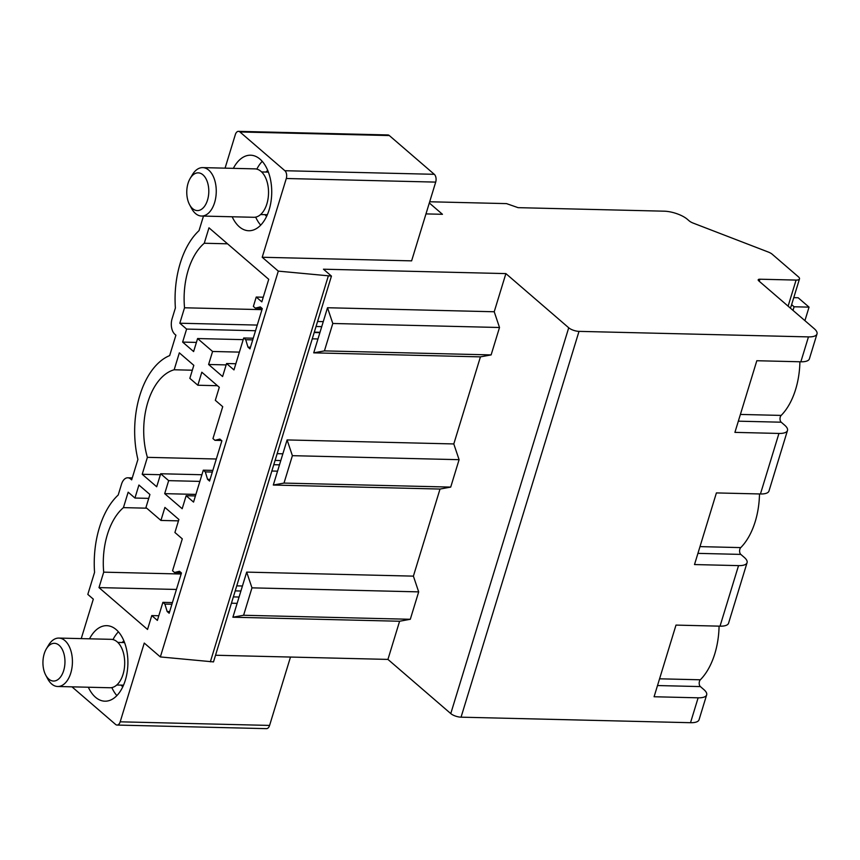 <?xml version="1.0" encoding="UTF-8"?>
<svg xmlns="http://www.w3.org/2000/svg" width="860" height="860" viewBox="0 0 860 860"><rect width="100%" height="100%" fill="white"/><g stroke="black" fill="none" stroke-linecap="round" stroke-linejoin="round"><path stroke-width="1.29" d="M410.295 619.286L399.599 621.242L232.899 617.222L246.68 572.115L251.969 587.853L418.68 591.874L410.295 619.286L243.595 615.265L232.899 617.222M251.969 587.853L243.595 615.265M246.68 572.115L413.391 576.135L418.68 591.874M429.688 201.767L506.508 203.616L518.086 207.658L664.189 211.184A17.436 6.117 -163 0 1 687.333 219.278L689.172 220.859A7.751 2.72 -163 0 0 693.214 223.116L768.173 251.991A7.751 2.72 -163 0 1 772.216 254.237L798.37 276.791A7.751 2.72 -163 0 1 799.488 278.909A7.751 2.72 -163 0 1 796.08 280.081L759.907 279.21A3.87 1.355 -163 0 0 758.197 279.801A3.87 1.355 -163 0 0 758.757 280.854L814.205 328.66A19.371 6.794 -163 0 1 817 333.949A19.371 6.794 -163 0 1 808.464 336.894L579.006 331.369A7.751 2.72 -163 0 1 568.718 327.778L505.884 273.598L323.457 269.201L331.444 276.092L278.296 271.126L262.214 257.258L286.294 178.504A5.816 3.386 91.4 0 0 284.886 170.721L239.929 131.956A5.816 3.386 91.4 0 0 238.478 131.354A5.816 3.386 91.4 0 0 235.339 134.579L225.073 168.151M81.238 638.614L93.31 599.14L87.817 594.4L94.557 572.362A75.551 44.086 91.4 0 1 118.207 495.016L121.496 484.244A11.621 6.783 91.4 0 1 127.764 477.794A11.621 6.783 91.4 0 1 130.666 479.009L131.666 479.869L137.912 459.455A75.551 44.086 91.4 0 1 169.656 355.599L175.902 335.185L174.902 334.325A11.621 6.783 91.4 0 1 172.086 318.748L175.386 307.988A75.551 44.086 91.4 0 1 199.025 230.641L203.476 216.075M659.577 678.809L700.341 679.787A3.87 2.257 -88.6 0 0 699.191 683.259A3.87 2.257 -88.6 0 0 700.384 686.581L703.856 689.58A19.371 6.794 -163 0 1 706.662 694.858L699.051 719.755A19.371 6.794 -163 0 1 690.515 722.701L461.057 717.175A7.751 2.72 -163 0 1 450.769 713.585L387.935 659.405L215.527 655.245M331.444 276.092L213.495 661.899L160.347 656.933L144.254 643.065L120.185 721.82A5.816 3.386 91.4 0 1 117.046 725.055A5.816 3.386 91.4 0 1 115.595 724.442L71.971 686.839M238.478 131.354L387.881 134.945A5.816 3.386 -88.6 0 1 389.333 135.557L434.289 174.311A5.816 3.386 -88.6 0 1 435.697 182.105L411.617 260.859L262.214 257.258M425.979 213.903L442.459 214.301L429.323 202.971M700.341 679.787A62.963 36.743 -88.6 0 0 714.811 653.75A62.963 36.743 -88.6 0 0 719.078 626.144M740.395 414.434L781.17 415.412A62.963 36.743 -88.6 0 0 795.64 389.376A62.963 36.743 -88.6 0 0 799.908 361.77M781.17 415.412A3.87 2.257 -88.6 0 0 780.009 418.885A3.87 2.257 -88.6 0 0 781.213 422.206L738.342 421.174M699.986 546.616L740.75 547.605A3.87 2.257 -88.6 0 0 739.6 551.077A3.87 2.257 -88.6 0 0 740.804 554.399L744.276 557.387A19.371 6.794 -163 0 1 747.071 562.676A19.371 6.794 -163 0 1 738.536 565.622L694.504 564.558L716.401 492.92L760.444 493.973L778.945 433.44A19.371 6.794 -163 0 0 787.48 430.484A19.371 6.794 -163 0 0 784.686 425.206L781.213 422.206M740.75 547.605A62.963 36.743 -88.6 0 0 755.23 521.568A62.963 36.743 -88.6 0 0 759.498 493.952M706.662 694.858A19.371 6.794 -163 0 1 698.126 697.815L654.084 696.75L675.992 625.102L720.024 626.166A19.371 6.794 17 0 0 728.56 623.221L747.071 562.676M778.945 433.44L734.913 432.376L756.821 360.727L800.853 361.791L808.464 336.894M277.156 453.671L282.854 453.811L287.1 439.933L453.8 443.943L459.089 459.681L450.715 487.093L440.019 489.05L413.391 576.135M387.935 659.405L399.599 621.242M317.566 321.489L323.274 321.618L327.51 307.74L494.221 311.761L505.884 273.598M494.221 311.761L499.51 327.499L491.125 354.911L480.428 356.868L453.8 443.943M231.437 603.204L237.134 603.344M210.345 661.824L328.305 276.017M160.347 656.933L278.296 271.126M233.35 168.356A37.776 22.048 91.4 0 1 250.593 155.208A37.776 22.048 91.4 0 1 271.728 191.49A37.776 22.048 91.4 0 1 248.766 230.738A37.776 22.048 91.4 0 1 232.178 216.774M207.572 479.332L205.303 471.893L203.304 470.173L193.543 502.089L186.158 495.715L182.18 508.722L164.69 493.651L168.667 480.643L160.68 473.752L156.703 486.76L142.212 474.279L147.393 457.337A60.049 35.045 91.4 0 1 174.161 369.779L179.342 352.847L193.822 365.328L189.845 378.346L197.843 385.237L201.821 372.219L219.3 387.29L215.322 400.308L222.719 406.683L212.957 438.6L214.957 440.32L219.88 439.084L221.88 440.804L209.571 481.052L207.572 479.332L210.076 479.396M181.148 574.018L103.705 572.158L98.986 587.595L147.533 629.455L151.779 615.577L157.38 620.404L162.895 602.355L164.894 604.086L167.162 611.514L169.162 613.245L181.46 572.996L179.46 571.276L174.537 572.513L172.548 570.782L182.299 538.865L174.913 532.49L178.891 519.483L164.905 507.421L160.927 520.44L145.942 507.518L149.919 494.5L138.922 485.029L134.945 498.037L128.161 492.178L123.431 507.626L146.716 508.185M103.705 572.158A60.049 35.045 91.4 0 1 123.431 507.626M182.632 342.087L186.609 329.079L179.815 323.22L184.534 307.783A60.049 35.045 91.4 0 1 204.261 243.251L208.98 227.814L268.728 279.317L261.827 301.871L256.237 297.044L253.367 306.407L255.366 308.138L260.29 306.902L262.289 308.622L249.98 348.87L247.992 347.15L245.713 339.711L243.713 337.98L233.963 369.908L226.567 363.533L222.589 376.54L208.604 364.479L212.581 351.471L197.596 338.55L193.618 351.557L182.632 342.087L196.413 342.42M89.515 638.819A37.776 22.048 91.4 0 1 93.708 632.476A37.776 22.048 91.4 0 1 106.758 625.671A37.776 22.048 91.4 0 1 127.097 652.342A37.776 22.048 91.4 0 1 117.981 694.385A37.776 22.048 91.4 0 1 104.931 701.19A37.776 22.048 91.4 0 1 88.344 687.237M789.781 307.611A7.751 2.72 17 0 0 791.007 306.654L799.488 278.909M817 333.949L809.389 358.846A19.371 6.794 -163 0 1 800.853 361.791M287.1 439.933L292.389 455.671L284.004 483.083L273.308 485.04L440.019 489.05M273.308 485.04L282.854 453.811M271.846 471.022L277.554 471.162M236.736 585.864L242.445 585.993M327.51 307.74L332.798 323.478L324.424 350.891L313.717 352.847L480.428 356.868M313.717 352.847L323.274 321.618M312.266 338.829L317.963 338.969M760.444 493.973A19.371 6.794 17 0 0 768.98 491.028L787.48 430.484M233.372 596.894L239.069 597.034M204.261 243.251L227.545 243.81M184.534 307.783L261.977 309.643M179.815 323.22L257.258 325.08M316.039 326.499L321.737 326.639M186.609 329.079L255.527 330.735M314.308 332.154L320.006 332.293M197.596 338.55L243.208 339.646M212.581 351.471L239.402 352.116M208.604 364.479L226.148 364.909M226.567 363.533L235.844 363.748M314.19 332.519L319.898 332.659M243.713 337.98L253.238 338.216M245.713 339.711L252.732 339.872M247.992 347.15L250.496 347.204M255.366 308.138L261.902 308.288M256.237 297.044L263.257 297.216M174.537 572.513L181.084 572.663M160.927 520.44L178.471 520.859M134.945 498.037L148.737 498.37M98.986 587.595L176.429 589.455M235.21 590.874L240.907 591.013M151.779 615.577L158.799 615.749M162.895 602.355L172.419 602.591M164.894 604.086L171.903 604.247M167.162 611.514L169.667 611.578M214.957 440.32L221.493 440.481M197.843 385.237L217.462 385.71M174.161 369.779L192.339 370.208M280.79 460.551L275.092 460.412M216.311 459.003L147.393 457.337M142.212 474.279L160.39 474.709M160.68 473.752L201.906 474.741M168.667 480.643L199.875 481.396M164.69 493.651L195.897 494.403M186.158 495.715L195.424 495.94M203.304 470.173L212.828 470.398M273.781 464.701L279.478 464.841M205.303 471.893L212.323 472.065M284.004 483.083L450.715 487.093M292.389 455.671L459.089 459.681M324.424 350.891L491.125 354.911M332.798 323.478L499.51 327.499M117.046 725.055L266.45 728.646A5.816 3.386 91.4 0 0 269.589 725.421L290.487 657.051M116.874 695.611A37.776 22.048 91.4 0 1 111.843 687.591M112.993 639.593A37.776 22.048 91.4 0 1 117.293 633.046A37.776 22.048 91.4 0 1 118.411 631.821M122.12 642.506A25.187 14.695 91.4 0 1 123.904 640.937M122.808 686.774A25.187 14.695 91.4 0 1 121.088 685.119M262.246 161.357A37.776 22.048 -88.6 0 0 256.828 169.13M260.709 225.148A37.776 22.048 91.4 0 1 255.678 217.128M265.955 172.043A25.187 14.695 91.4 0 1 267.739 170.474M266.643 216.311A25.187 14.695 91.4 0 1 264.923 214.656M804.917 320.651L809.045 307.138L798.155 297.754L793.758 297.646M793.006 310.385L794.102 306.773L809.045 307.138M791.619 304.633L794.102 306.773M46.354 648.87L48.536 645.204A24.22 14.126 91.4 0 1 58.867 638.077L111.144 639.335A24.22 14.126 91.4 0 1 122.367 649.676A24.22 14.126 91.4 0 1 122.872 674.885A24.22 14.126 91.4 0 1 109.983 687.753L57.706 686.495A24.22 14.126 91.4 0 1 47.73 678.873L45.72 675.111A18.866 11.008 91.4 0 1 44.752 672.982A18.866 11.008 91.4 0 1 46.354 648.87A18.866 11.008 91.4 0 1 63.145 651.375A18.866 11.008 91.4 0 1 60.662 676.82A18.866 11.008 91.4 0 1 45.72 675.111M58.867 638.077A24.22 14.126 91.4 0 1 70.09 648.418A24.22 14.126 91.4 0 1 70.595 673.627A24.22 14.126 91.4 0 1 57.706 686.495M189.555 204.648L191.565 208.41A24.22 14.126 -88.6 0 0 201.541 216.032A24.22 14.126 -88.6 0 0 202.293 216.021A24.22 14.126 -88.6 0 0 216.258 191.522A24.22 14.126 -88.6 0 0 202.702 167.614A24.22 14.126 -88.6 0 0 201.95 167.635A24.22 14.126 -88.6 0 0 192.371 174.741L190.189 178.407A18.866 11.008 -88.6 0 0 189.555 204.648A18.866 11.008 -88.6 0 0 197.907 210.571A18.866 11.008 -88.6 0 0 208.797 190.984A18.866 11.008 -88.6 0 0 197.65 172.871A18.866 11.008 -88.6 0 0 190.189 178.407M201.541 216.032L253.818 217.29A24.22 14.126 -88.6 0 0 254.571 217.279A24.22 14.126 -88.6 0 0 268.535 192.78A24.22 14.126 -88.6 0 0 254.979 168.872L202.702 167.614M788.104 306.16L796.08 280.081M759.262 281.295L759.907 279.21M698.126 697.815L690.515 722.701M461.057 717.175L579.006 331.369M720.024 626.166L738.536 565.622M568.718 327.778L450.769 713.585M131.924 479.041L130.666 479.009M740.804 554.399L697.922 553.367M700.384 686.581L657.513 685.549M269.589 725.421L120.185 721.82M435.697 182.105L286.294 178.504M434.289 174.311L284.886 170.721M389.333 135.557L239.929 131.956M132.268 477.902L127.764 477.794M117.788 642.399L124.549 642.571M116.756 685.011L123.528 685.173M267.363 214.71L260.591 214.549M268.385 172.107L261.623 171.946"/></g></svg>
